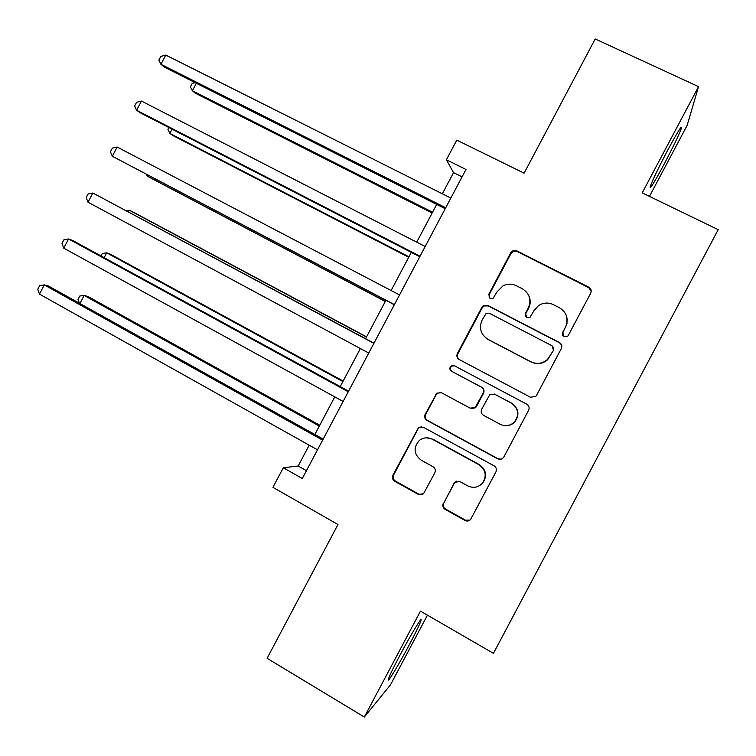 <?xml version="1.0" encoding="UTF-8"?>
<svg xmlns="http://www.w3.org/2000/svg" width="756" height="756" viewBox="0 0 756 756"><rect width="100%" height="100%" fill="white"/><g stroke="black" fill="none" stroke-linecap="round" stroke-linejoin="round"><path stroke-width="1.13" d="M564.033 336.685L567.671 336.222L568.332 335.362L590.691 293.186C591.721 290.654 591.079 288.65 588.744 287.176L516.792 250.831L512.974 250.727L510.772 252.75L488.735 294.349L490.03 298.497L492.997 298.44L497.089 291.788L502.986 285.872C507.427 283.642 511.888 283.585 516.367 285.711L522.302 288.754C529.606 293.451 531.619 299.82 528.34 307.862L525.467 313.277L526.79 317.473L530.079 317.236L533.916 310.725L538.48 305.613C543.271 302.58 548.251 302.258 553.401 304.649L559.421 307.73C566.82 312.483 568.871 318.909 565.573 327.008L562.691 332.46L564.033 336.685M409.516 644.405C416.008 632.082 419.845 624.154 420.998 620.591C422.802 614.997 410.895 634.501 399.867 655.376C393.3 667.841 389.472 675.779 388.386 679.2C386.713 684.671 398.97 664.382 409.516 644.405M664.07 164.298C673.312 146.702 679.105 134.625 681.458 128.066C681.997 124.787 677.357 132.281 667.529 150.548C658.126 168.494 652.333 180.58 650.151 186.798C649.754 189.822 654.394 182.319 664.07 164.298M443.3 503.231C442.269 505.755 442.874 507.805 445.133 509.374L465.053 520.487C467.161 521.47 469.003 521.149 470.601 519.495L495.917 471.942C496.957 469.4 496.323 467.359 494.037 465.8L423.313 427.235L418.522 427.641L392.912 475.174C391.891 477.669 392.487 479.691 394.698 481.232L418.342 494.424L423.511 493.753L434.842 472.812C435.872 470.298 435.267 468.266 433.027 466.726L421.243 460.224C413.778 454.261 413.135 447.675 419.315 440.464C423.398 437.412 427.745 437.006 432.356 439.245L478.898 464.685C485.938 469.911 487.062 476.148 482.29 483.386C478.019 487.592 473.152 488.404 467.68 485.834L459.884 481.534L454.583 482.309L443.819 502.995C442.789 505.509 443.403 507.541 445.653 509.109L465.498 520.175L469.967 520.109M649.47 196.399L687.138 125.364L698.553 86.638L595.208 38.972L524.116 173.171L456.785 140.125L446.39 159.762L465.989 169.467L302.305 478.52L283.302 467.747L272.925 487.337L337.97 524.522L267.095 658.306L364.326 717.028L390.436 684.927L427.442 615.157M698.553 86.638L642.222 192.884L718.2 229.663L493.441 653.345L420.478 611.122L364.326 717.028M530.4 397.231L535.768 396.409L536.514 395.388L561.339 348.563C562.37 346.031 561.727 344.008 559.412 342.506L487.837 305.471L483.585 305.566L481.837 307.361L457.371 353.534C456.35 356.029 456.955 358.023 459.204 359.516L530.627 397.344M528.624 410.262L503.808 457.068L502.22 458.76L500.207 459.412L497.722 458.864L426.942 420.383C424.721 418.871 424.116 416.858 425.137 414.364L436.892 393.12L441.57 392.789L470.128 408.136L475.146 407.588L483.141 393.129C484.171 390.616 483.547 388.603 481.288 387.091L451.493 371.224C449.451 369.571 449.347 367.803 451.2 365.932L454.394 365.743L526.715 404.167C529.02 405.698 529.654 407.73 528.624 410.262M309.204 445.18L298.176 466.008L283.302 467.747M446.39 159.762L453.534 172.642L442.326 193.791M436.703 204.413L416.717 242.166M411.311 252.372L391.107 290.531M385.919 300.321L365.602 338.669M360.385 348.535L340.228 386.59M334.785 396.862L314.855 434.502M462.058 176.876L453.534 172.642M306.464 470.686L298.176 466.008M562.568 335.116L562.804 332.791L567 323.776L566.811 316.981M528.605 295.199C530.74 299.546 530.731 303.903 528.576 308.278L525.713 313.674L525.703 316.537M591.211 291.192L588.773 287.667L517.066 251.436L513.258 251.332L511.065 253.355L489.094 294.802L489.245 297.921M561.576 344.953L559.534 342.808L488.206 305.896L483.963 305.982L482.224 307.777L457.843 353.799C456.822 356.284 457.427 358.268 459.667 359.752L530.57 397.316M553.383 350L552.041 345.766L489.245 313.201L486.212 313.296L482.035 320.194C478.765 328.18 480.74 334.558 487.96 339.312L530.797 361.727C536.807 364.477 542.345 363.749 547.42 359.544L553.534 350.274L553.468 347.259M485.617 337.771L487.96 339.312M553.534 350.274L547.59 359.78C542.534 363.976 537.006 364.704 531.024 361.963L488.329 339.614M440.805 392.468L437.431 393.252L436.146 394.736L425.713 414.42C424.692 416.915 425.297 418.909 427.518 420.421L498.053 458.769L501.304 459.185M471.668 408.637L475.552 407.673L476.563 406.407L483.528 393.252C484.549 390.748 483.935 388.745 481.676 387.242L451.493 371.224M454.479 365.791L451.691 366.15C449.848 368.021 449.943 369.779 451.984 371.423M500.085 424.239C505.377 426.677 510.149 425.949 514.42 422.037C519.58 414.742 518.55 408.42 511.302 403.071L494.717 394.245L489.69 394.802L481.676 409.279C480.646 411.793 481.27 413.815 483.538 415.346L500.085 424.239M505.263 425.666C508.949 425.855 512.095 424.655 514.694 422.065C519.845 414.798 518.814 408.505 511.595 403.165L511.302 403.071M494.301 394.046L511.595 403.165M456.501 481.156L454.347 483.131L443.819 502.995M478.661 486.146L482.678 483.216C487.44 475.996 486.316 469.778 479.295 464.571L478.898 464.685M426.554 437.8L432.914 439.217L479.295 464.571M421.621 426.715L419.126 427.65L417.964 429.039L393.602 475.023C392.581 477.518 393.177 479.531 395.379 481.062L418.947 494.207L422.254 494.604M196.333 83.264L192.383 90.739L195.284 93.177L432.139 213.031M195.133 82.65L192.204 83.396L190.408 86.798L192.383 90.739L432.564 212.228M445.709 207.758L160.905 64.269L165.772 55.065L450.841 198.063M445.208 208.694L164.269 67.104L160.905 64.269L158.873 60.102L160.82 56.435L165.772 55.065M172.066 129.172L169.826 133.415L172.888 135.541L408.722 257.257M168.871 127.528L167.917 129.342L169.826 133.415L408.958 256.804M147.807 175.071L147.278 176.072L150.491 177.896L385.305 301.474M146.541 174.409L147.278 176.072L385.362 301.37M366.575 336.845L132.593 211.774L129.238 210.187L128.397 211.774M366.48 337.015L129.238 210.187L126.394 210.707M420.052 256.199L136.6 110.263L141.466 101.068L425.184 246.513M419.769 256.728L140.153 112.738L136.6 110.263L134.644 105.953L136.59 102.287L141.466 101.068M394.405 304.63L112.304 156.237L117.161 147.042L399.537 294.944M394.339 304.753L112.304 156.237L110.423 151.786L112.361 148.119L117.161 147.042M373.993 343.158L92.865 193.016L373.889 343.356M88.008 202.211L86.212 197.609L88.15 193.942L92.865 193.016L88.008 202.211L368.767 353.043M343.167 381.043L110.206 254.11L106.7 252.825L104.148 257.654M342.893 381.553L106.7 252.825L102.277 253.515L101.002 255.934M348.582 391.154L72.661 240.455L68.579 238.972L348.251 391.759M63.721 248.157L62.001 243.413L63.939 239.756L68.579 238.972L63.721 248.157L343.13 401.445M319.769 425.222L87.838 296.428L84.162 295.454L79.909 303.515M319.315 426.082L84.162 295.454L79.815 296.012L78.01 299.414L79.389 303.222M323.171 439.132L48.564 286.042L44.302 284.917L322.632 440.153M39.444 294.103L37.8 289.208L39.737 285.551L44.302 284.917L39.444 294.103L317.501 449.829M511.065 253.355L510.772 252.75M517.066 251.436L516.792 250.831M588.773 287.667L588.744 287.176M457.843 353.799L457.371 353.534M427.518 420.421L426.942 420.383M425.713 414.42L425.137 414.364M436.146 394.736L435.607 394.613M454.347 483.131L453.855 483.311M432.914 439.217L432.356 439.245M418.947 494.207L418.342 494.424M395.379 481.062L394.698 481.232M393.602 475.023L392.912 475.174M417.964 429.039L417.369 429.03M445.653 509.109L445.133 509.374M420.412 620.251L420.998 620.591M680.712 127.717L681.458 128.066M513.258 251.332L512.974 250.727M437.431 393.252L436.892 393.12M451.691 366.15L451.2 365.932M455.074 482.139L454.583 482.309M419.126 427.65L418.522 427.641"/></g></svg>
